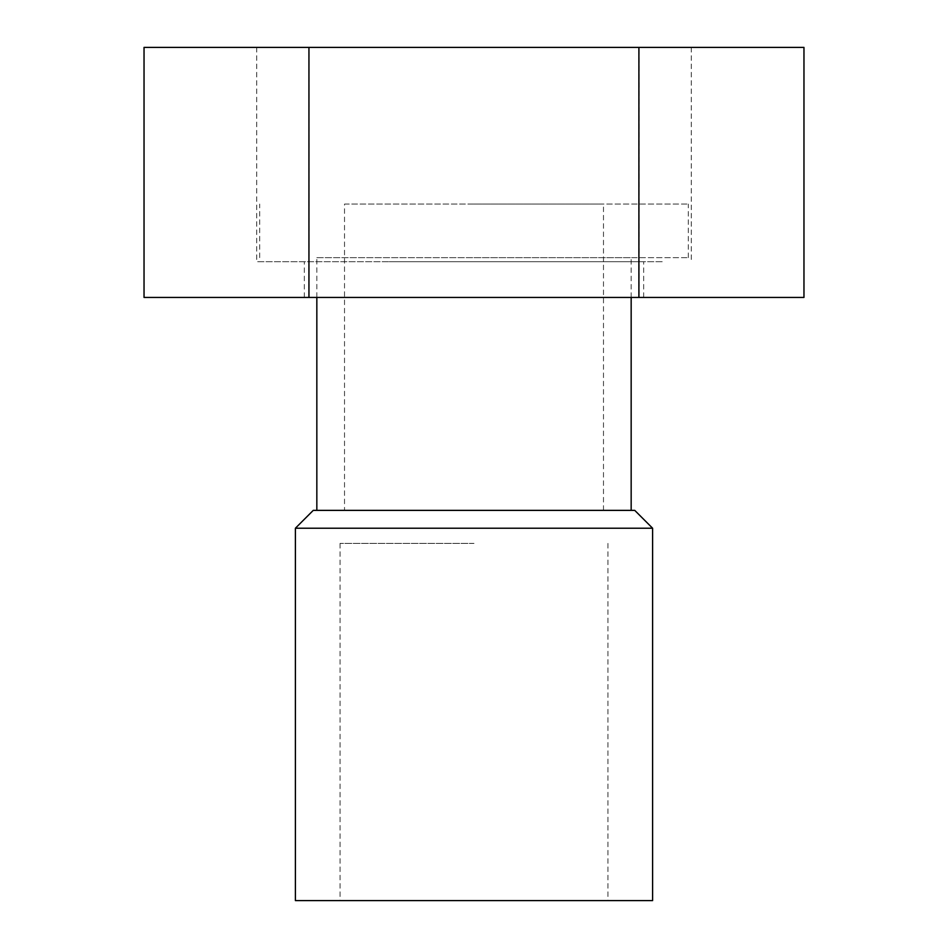 <?xml version="1.0" encoding="UTF-8"?>
<svg xmlns="http://www.w3.org/2000/svg" width="948" height="948" viewBox="0 0 948 948"><rect width="100%" height="100%" fill="white"/><g stroke="black" fill="none" stroke-linecap="round" stroke-linejoin="round"><path stroke-width="0.71" stroke-dasharray="4.74 3.56" d="M652.603 900.6L295.397 900.6M474 900.6L340.048 900.6L474 900.6M474 257.643L688.319 257.643L474 257.643M316.833 257.643L631.167 257.643L316.833 257.643L316.833 297.435M474 204.069L688.319 204.069L474 204.069M344.515 204.069L603.485 204.069L344.515 204.069L344.515 510.368L603.485 510.368L344.515 510.368M316.833 510.368L631.167 510.368L316.833 510.368M634.733 510.368L313.267 510.368M652.603 528.226L295.397 528.226M474 543.405L340.048 543.405L474 543.405M144.037 47.4L803.963 47.4M285.786 47.4L691.293 47.4L285.786 47.4M144.037 297.435L639.059 297.435L639.059 47.4M309.095 297.435L309.095 47.4M639.059 297.435L803.963 297.435M389.201 261.719L643.668 261.719L389.201 261.719M662.214 261.719L256.707 261.719L662.214 261.719M389.201 297.435L643.668 297.435L389.201 297.435M688.319 257.643L688.319 204.069M259.681 257.643L259.681 204.069M603.485 510.368L603.485 204.069M631.167 297.435L631.167 257.643M340.048 543.405L340.048 900.6M607.952 543.405L607.952 900.6M643.668 297.435L643.668 261.719M304.332 297.435L304.332 261.719M256.707 47.4L256.707 261.719M691.293 47.4L691.293 261.719"/><path stroke-width="1.42" d="M295.397 900.6L652.603 900.6L652.603 528.226L295.397 528.226L295.397 900.6M316.833 510.368L316.833 297.435M295.397 528.226L313.267 510.368L634.733 510.368L652.603 528.226M308.941 47.4L144.037 47.4L144.037 297.435L308.941 297.435L308.941 47.4L803.963 47.4L803.963 297.435L638.905 297.435L638.905 47.4M638.905 297.435L308.941 297.435M631.167 510.368L631.167 297.435"/></g></svg>
